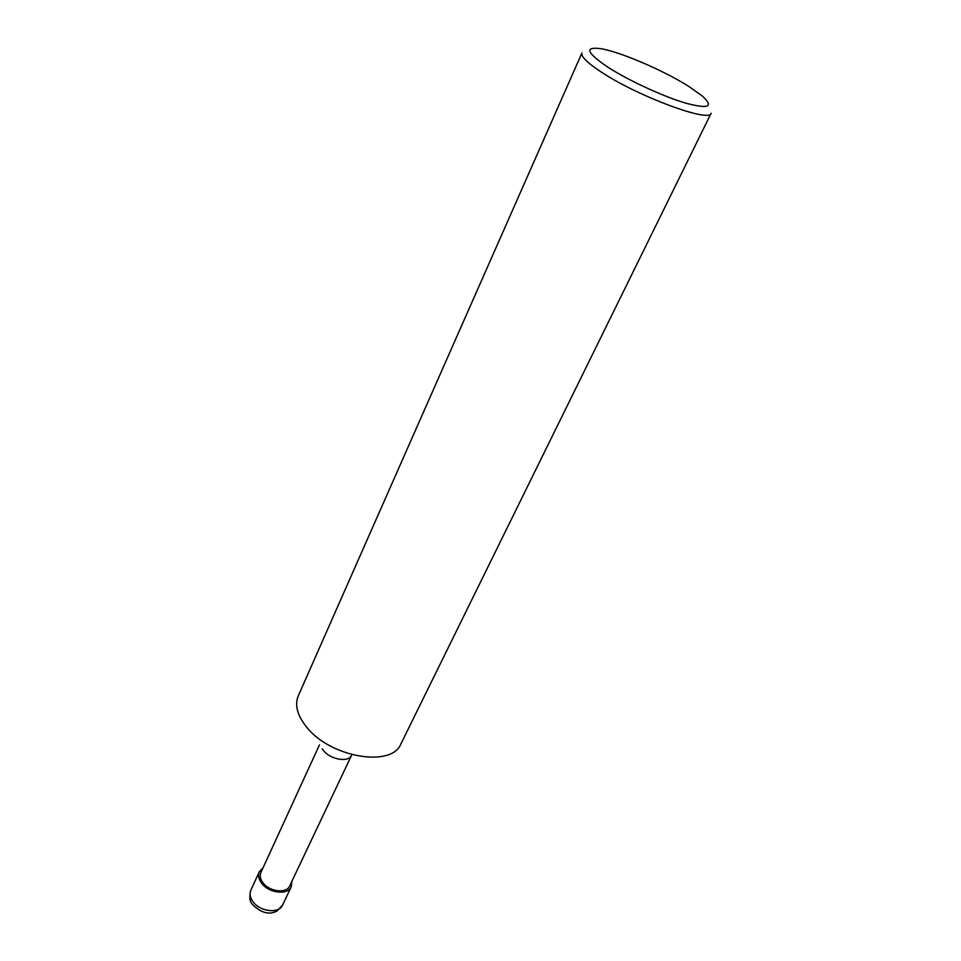 <?xml version="1.0" encoding="UTF-8"?>
<svg xmlns="http://www.w3.org/2000/svg" width="961" height="961" viewBox="0 0 961 961"><rect width="100%" height="100%" fill="white"/><g stroke="black" fill="none" stroke-linecap="round" stroke-linejoin="round"><path stroke-width="1.44" d="M319.46 744.871L260.911 872.48C259.614 875.579 260.239 878.931 262.797 882.534C269.14 891.76 286.582 893.886 289.705 885.91L351.87 754.685M322.319 748.835L323.653 750.685C330.668 759.767 348.819 762.65 351.642 755.238M306.511 726.948C297.297 715.392 294.534 705.062 298.246 695.956L581.934 52.975C580.78 56.423 587.231 62.777 601.298 72.051C637.852 96.412 710.035 123.104 711.14 113.218L400.941 743.838C391.92 767.863 330.128 757.532 306.511 726.948M607.832 67.15C586.534 52.663 584.156 46.5 600.721 48.663C620.193 51.798 663.474 70.393 688.557 86.274L702.371 96.064C714.203 106.947 708.545 109.266 685.397 103.043C662.874 96.352 628.206 80.304 607.832 67.15M263.062 867.795L259.302 871.771C257.848 875.207 258.557 878.931 261.392 882.919C268.431 893.177 287.832 895.544 291.291 886.691L291.916 881.249M250.821 890.282C249.115 896.721 249.632 901.418 252.383 904.385C261.092 912.986 269.308 915.196 277.032 910.992L282.558 905.082C279.05 914.007 259.77 911.761 252.839 901.49C250.028 897.49 249.367 893.754 250.821 890.282L259.302 871.771M282.558 905.082L291.291 886.691"/></g></svg>
